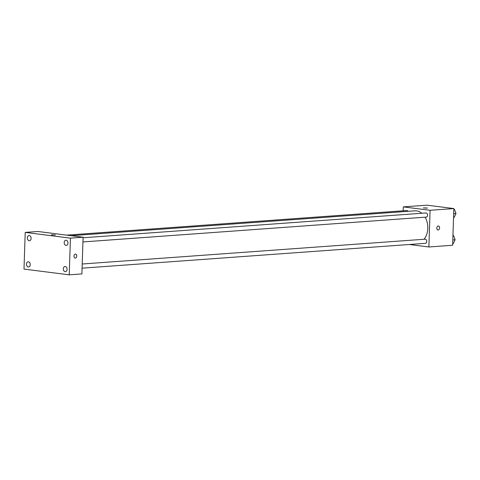 <?xml version="1.0" encoding="UTF-8"?>
<svg xmlns="http://www.w3.org/2000/svg" width="480" height="480" viewBox="0 0 480 480"><rect width="100%" height="100%" fill="white"/><g stroke="black" fill="none" stroke-linecap="round" stroke-linejoin="round"><path stroke-width="0.72" d="M403.164 210.792L403.296 206.886L427.044 205.17L453.84 208.572L452.622 245.262L428.874 246.978L409.314 244.5M403.296 206.886L430.092 210.288L453.84 208.572M426.864 208.146L423.384 207.894L426.864 208.146M424.05 239.268A16.14 11.706 -94.1 0 0 427.806 228.42A16.14 11.706 -94.1 0 0 425.088 217.188M421.824 213.258A16.14 11.706 -94.1 0 0 414.918 210.834L71.13 235.704M430.092 210.288L428.874 246.978M408.084 211.326A2.076 1.506 -94.1 0 0 406.788 210.534L66.654 235.134M82.944 241.938L426.246 217.104A2.076 1.506 -94.1 0 0 427.608 215.22A2.076 1.506 -94.1 0 0 425.946 212.964L83.082 237.762M82.212 264L425.076 239.196A2.076 1.506 85.9 0 1 426.732 241.158A2.076 1.506 85.9 0 1 425.376 243.336L82.074 268.17M436.806 228.102A2.016 1.374 -82.8 0 1 438.444 226.002A2.016 1.374 -82.8 0 1 439.554 228.174A2.016 1.374 -82.8 0 1 437.934 230.004A2.016 1.374 -82.8 0 1 436.806 228.102M438.444 226.002A2.016 1.374 -82.8 0 1 439.554 228.174A2.016 1.374 -82.8 0 1 437.934 230.004M423.384 207.894L427.416 208.026M37.884 231.486L83.1 237.222L81.882 273.912L69.216 274.83L24 269.094L25.218 232.404L37.884 231.486M25.218 232.404L70.434 238.14L83.1 237.222M70.434 238.14L69.216 274.83M73.98 256.182A2.016 1.374 -82.8 0 1 75.624 254.082A2.016 1.374 -82.8 0 1 76.734 256.254A2.016 1.374 -82.8 0 1 75.114 258.084A2.016 1.374 -82.8 0 1 73.98 256.182M51.984 234.972L55.386 234.936L51.984 234.972M28.272 266.976A2.592 1.878 -94.1 0 0 28.548 266.982A2.592 1.878 -94.1 0 0 30.24 264.636A2.592 1.878 -94.1 0 0 28.176 261.81A2.592 1.878 -94.1 0 0 26.478 264.342A2.592 1.878 -94.1 0 0 28.272 266.976M65.118 271.65A2.592 1.878 -94.1 0 0 65.394 271.656A2.592 1.878 -94.1 0 0 67.086 269.31A2.592 1.878 -94.1 0 0 65.016 266.484A2.592 1.878 -94.1 0 0 63.324 269.016A2.592 1.878 -94.1 0 0 65.118 271.65M65.988 245.412A2.592 1.878 -94.1 0 0 66.264 245.418A2.592 1.878 -94.1 0 0 67.956 243.072A2.592 1.878 -94.1 0 0 65.886 240.252A2.592 1.878 -94.1 0 0 64.194 242.784A2.592 1.878 -94.1 0 0 65.988 245.412M29.148 240.738A2.592 1.878 -94.1 0 0 29.418 240.75A2.592 1.878 -94.1 0 0 31.116 238.404A2.592 1.878 -94.1 0 0 29.046 235.578A2.592 1.878 -94.1 0 0 27.348 238.11A2.592 1.878 -94.1 0 0 29.148 240.738M51.348 234.804L55.386 234.936M75.618 254.082A2.016 1.374 -82.8 0 1 76.728 256.254A2.016 1.374 -82.8 0 1 75.114 258.084M452.946 235.47L453.57 235.548L455.13 239.778L453.306 243.576L452.676 243.618M452.94 235.596L453.57 235.548M452.796 239.946L455.13 239.778M454.806 238.89A2.076 1.506 -94.1 0 0 454.44 237.9M453.816 209.238L454.44 209.316L456 213.54L454.176 217.338L453.546 217.386M453.81 209.358L454.44 209.316M453.666 213.714L456 213.54M455.676 212.658A2.076 1.506 -94.1 0 0 455.31 211.668"/></g></svg>
